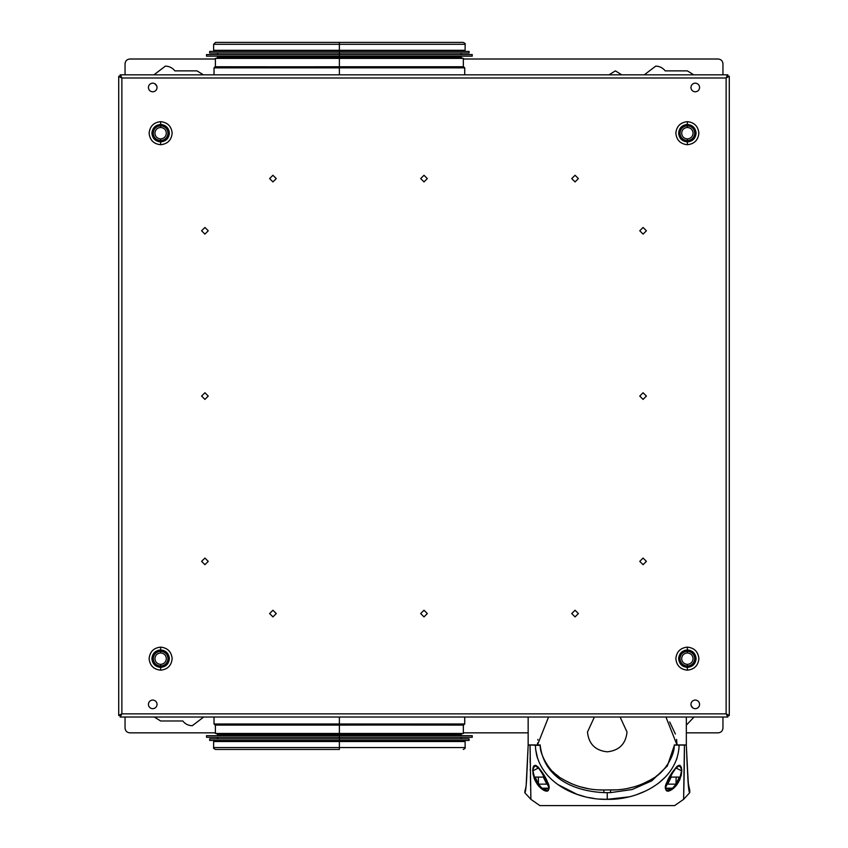 <?xml version="1.0" encoding="UTF-8"?>
<svg xmlns="http://www.w3.org/2000/svg" width="848" height="848" viewBox="0 0 848 848"><rect width="100%" height="100%" fill="white"/><g stroke="black" fill="none" stroke-linecap="round" stroke-linejoin="round"><path stroke-width="1.27" d="M165.381 66.123L153.944 74.825L165.381 66.123C169.282 66.229 172.451 67.808 174.868 70.872C172.451 67.808 169.282 66.229 165.381 66.123M155.036 83.793L156.912 86.295L155.036 83.793M655.727 66.123L644.289 74.825L655.727 66.123C659.627 66.229 662.797 67.808 665.214 70.872C662.797 67.808 659.627 66.229 655.727 66.123M621.764 74.825L615.394 70.872L609.012 74.825L615.394 70.872L621.764 74.825M125.048 74.825L125.048 63.759C125.345 60.897 126.935 59.307 129.797 59.01L215.403 59.01L129.797 59.01C126.935 59.307 125.345 60.897 125.048 63.759L125.048 74.825M463.347 59.01L718.203 59.01C721.065 59.307 722.655 60.897 722.952 63.759C722.655 60.897 721.065 59.307 718.203 59.01M687.368 70.872L665.214 70.872L687.368 70.872L693.738 74.825M197.022 70.872L174.868 70.872L197.022 70.872L203.393 74.825M722.952 74.825L722.952 63.759M215.403 59.01L129.797 59.01M339.38 67.861L214.025 67.861L339.38 67.861L339.38 66.918L214.968 66.918L463.782 66.918L339.38 66.918L339.38 67.861L464.725 67.861L339.38 67.861L339.38 74.825L339.38 67.861M215.244 66.918L339.38 66.759L339.38 58.374L463.347 58.374L463.347 66.759L339.38 66.759L339.38 58.374L215.403 58.374L215.403 66.759L463.506 66.918M209.668 51.421L209.668 53L339.38 53L339.38 54.579L206.509 54.579L472.241 54.579L339.38 54.579L339.38 56.159L339.38 51.421L209.668 51.421L339.38 51.421L339.38 50.308L339.38 51.421L469.082 51.421L339.38 51.421L339.38 53L469.082 53L469.082 51.421M206.509 54.579L206.509 56.159L472.241 56.159L472.241 54.579M339.38 44.297L213.622 44.297L339.38 44.297L339.38 42.4L215.519 42.4L463.231 42.4L339.38 42.4L339.38 44.297L465.128 44.297L339.38 44.297L339.38 50.308L339.38 44.297M215.519 42.4L213.622 44.297L213.622 50.308L465.128 50.308L465.128 44.297C465.658 43.916 465.033 43.28 463.231 42.4M461.174 56.159L461.174 57.272L339.38 57.272L339.38 56.159L339.38 58.215L216.632 58.215L217.576 57.272L461.174 57.272L462.118 58.215L339.38 58.215L339.38 57.272L217.576 57.272L217.576 56.159M686.339 725.125L694.056 717.026L686.339 725.125M692.964 708.059L691.088 705.547L692.964 708.059M192.273 725.718L203.711 717.026L192.273 725.718C188.373 725.623 185.203 724.044 182.786 720.98C185.203 724.044 188.373 725.623 192.273 725.718M129.797 732.842C126.935 732.534 125.345 730.955 125.048 728.093C125.345 730.955 126.935 732.534 129.797 732.842L215.403 732.842M722.952 717.026L722.952 728.093C722.655 730.955 721.065 732.534 718.203 732.842L686.339 732.842L718.203 732.842C721.065 732.534 722.655 730.955 722.952 728.093L722.952 717.026M463.347 732.842L528.156 732.842M160.632 720.98L182.786 720.98L160.632 720.98L154.262 717.026M686.339 732.842L718.203 732.842M125.048 717.026L125.048 728.093M339.38 723.98L464.725 723.98L339.38 723.98L339.38 724.934L463.782 724.934L339.38 725.093L214.968 724.934L339.38 724.934L339.38 723.98L214.025 723.98L339.38 723.98L339.38 717.026L339.38 723.98M463.506 724.934L339.38 725.093L339.38 733.467L215.403 733.467L215.403 725.093L339.38 725.093L339.38 733.467L463.347 733.467L463.347 725.093L215.244 724.934M469.082 740.431L469.082 738.852L339.38 738.852L339.38 737.272L472.241 737.272L206.509 737.272L339.38 737.272L339.38 735.682L339.38 740.431L469.082 740.431L339.38 740.431L339.38 741.534L339.38 740.431L209.668 740.431L339.38 740.431L339.38 738.852L209.668 738.852L209.668 740.431M472.241 737.272L472.241 735.682L206.509 735.682L206.509 737.272M339.38 747.554L465.128 747.554L339.38 747.554L339.38 749.452L215.519 749.452L339.38 749.452L339.38 747.554L213.622 747.554L339.38 747.554L339.38 741.534L339.38 747.554M463.231 749.452C464.969 748.657 465.605 748.021 465.128 747.554L465.128 741.534L213.622 741.534L213.622 747.554C213.155 748.031 213.781 748.657 215.519 749.452M217.576 735.682L217.576 734.58L339.38 734.58L339.38 735.682L339.38 733.626L462.118 733.626L461.174 734.58L217.576 734.58L216.632 733.626L339.38 733.626L339.38 734.58L461.174 734.58L461.174 735.682M160.632 141.923C155.375 141.362 152.46 138.457 151.909 133.189C152.46 127.931 155.375 125.016 160.632 124.465L160.632 121.667C153.689 122.398 149.842 126.246 149.11 133.189C149.842 140.143 153.689 143.98 160.632 144.722L160.632 141.923C165.901 141.362 168.805 138.457 169.367 133.189C168.805 127.931 165.901 125.016 160.632 124.465L160.632 125.78C165.106 126.246 167.586 128.716 168.052 133.189C167.586 137.662 165.106 140.143 160.632 140.609L160.632 141.923L160.632 140.609C165.106 140.143 167.586 137.662 168.052 133.189C167.586 128.716 165.106 126.246 160.632 125.78L160.632 127.454C164.099 127.815 166.007 129.733 166.378 133.189C166.007 136.655 164.099 138.563 160.632 138.934L160.632 140.609L160.632 138.934C164.099 138.563 166.007 136.655 166.378 133.189C166.007 129.733 164.099 127.815 160.632 127.454C157.177 127.815 155.258 129.733 154.898 133.189C155.258 136.655 157.177 138.563 160.632 138.934C157.177 138.563 155.258 136.655 154.898 133.189C155.258 129.733 157.177 127.815 160.632 127.454L160.632 125.78C156.159 126.246 153.689 128.716 153.223 133.189C153.689 137.662 156.159 140.143 160.632 140.609C156.159 140.143 153.689 137.662 153.223 133.189C153.689 128.716 156.159 126.246 160.632 125.78L160.632 124.465C155.375 125.016 152.46 127.931 151.909 133.189C152.46 138.457 155.375 141.362 160.632 141.923L160.632 144.722C167.586 143.98 171.423 140.143 172.165 133.189C171.423 126.246 167.586 122.398 160.632 121.667L160.632 124.465C165.901 125.016 168.805 127.931 169.367 133.189C168.805 138.457 165.901 141.362 160.632 141.923M687.368 141.923C682.099 141.362 679.195 138.457 678.633 133.189C679.195 127.931 682.099 125.016 687.368 124.465L687.368 121.667C680.414 122.398 676.577 126.246 675.835 133.189C676.577 140.143 680.414 143.98 687.368 144.722L687.368 141.923C692.625 141.362 695.54 138.457 696.091 133.189C695.54 127.931 692.625 125.016 687.368 124.465L687.368 125.78C691.841 126.246 694.311 128.716 694.777 133.189C694.311 137.662 691.841 140.143 687.368 140.609L687.368 141.923L687.368 140.609C691.841 140.143 694.311 137.662 694.777 133.189C694.311 128.716 691.841 126.246 687.368 125.78L687.368 127.454C690.823 127.815 692.742 129.733 693.102 133.189C692.742 136.655 690.823 138.563 687.368 138.934L687.368 140.609L687.368 138.934C690.823 138.563 692.742 136.655 693.102 133.189C692.742 129.733 690.823 127.815 687.368 127.454C683.901 127.815 681.993 129.733 681.622 133.189C681.993 136.655 683.901 138.563 687.368 138.934C683.901 138.563 681.993 136.655 681.622 133.189C681.993 129.733 683.901 127.815 687.368 127.454L687.368 125.78C682.894 126.246 680.414 128.716 679.948 133.189C680.414 137.662 682.894 140.143 687.368 140.609C682.894 140.143 680.414 137.662 679.948 133.189C680.414 128.716 682.894 126.246 687.368 125.78L687.368 124.465C682.099 125.016 679.195 127.931 678.633 133.189C679.195 138.457 682.099 141.362 687.368 141.923L687.368 144.722C694.311 143.98 698.158 140.143 698.89 133.189C698.158 126.246 694.311 122.398 687.368 121.667L687.368 124.465C692.625 125.016 695.54 127.931 696.091 133.189C695.54 138.457 692.625 141.362 687.368 141.923M687.368 649.928C692.625 650.48 695.54 653.395 696.091 658.652C695.54 663.92 692.625 666.825 687.368 667.387L687.368 670.174C694.311 669.443 698.158 665.606 698.89 658.652C698.158 651.709 694.311 647.861 687.368 647.13L687.368 649.928C682.099 650.48 679.195 653.395 678.633 658.652C679.195 663.92 682.099 666.825 687.368 667.387L687.368 666.072C682.894 665.595 680.414 663.125 679.948 658.652C680.414 654.179 682.894 651.709 687.368 651.232L687.368 649.928L687.368 651.232C682.894 651.709 680.414 654.179 679.948 658.652C680.414 663.125 682.894 665.595 687.368 666.072L687.368 664.397C683.901 664.026 681.993 662.118 681.622 658.652C681.993 655.197 683.901 653.278 687.368 652.918L687.368 651.232L687.368 652.918C683.901 653.278 681.993 655.197 681.622 658.652C681.993 662.118 683.901 664.026 687.368 664.397C690.823 664.026 692.742 662.118 693.102 658.652C692.742 655.197 690.823 653.278 687.368 652.918C690.823 653.278 692.742 655.197 693.102 658.652C692.742 662.118 690.823 664.026 687.368 664.397L687.368 666.072C691.841 665.595 694.311 663.125 694.777 658.652C694.311 654.179 691.841 651.709 687.368 651.232C691.841 651.709 694.311 654.179 694.777 658.652C694.311 663.125 691.841 665.595 687.368 666.072L687.368 667.387C692.625 666.825 695.54 663.92 696.091 658.652C695.54 653.395 692.625 650.48 687.368 649.928L687.368 647.13C680.414 647.861 676.577 651.709 675.835 658.652C676.577 665.606 680.414 669.443 687.368 670.174L687.368 667.387C682.099 666.825 679.195 663.92 678.633 658.652C679.195 653.395 682.099 650.48 687.368 649.928M152.725 83.125C150.107 83.411 148.654 84.853 148.379 87.482C148.654 90.1 150.107 91.552 152.725 91.828C155.354 91.552 156.806 90.1 157.081 87.482C156.806 84.853 155.354 83.411 152.725 83.125C155.354 83.411 156.806 84.853 157.081 87.482C156.806 90.1 155.354 91.552 152.725 91.828C150.107 91.552 148.654 90.1 148.379 87.482C148.654 84.853 150.107 83.411 152.725 83.125M695.275 83.125C692.646 83.411 691.194 84.853 690.919 87.482C691.194 90.1 692.646 91.552 695.275 91.828C697.893 91.552 699.346 90.1 699.621 87.482C699.346 84.853 697.893 83.411 695.275 83.125C697.893 83.411 699.346 84.853 699.621 87.482C699.346 90.1 697.893 91.552 695.275 91.828C692.646 91.552 691.194 90.1 690.919 87.482C691.194 84.853 692.646 83.411 695.275 83.125M695.275 700.013C692.646 700.289 691.194 701.741 690.919 704.37C691.194 706.988 692.646 708.44 695.275 708.716C697.893 708.44 699.346 706.988 699.621 704.37C699.346 701.741 697.893 700.289 695.275 700.013C697.893 700.289 699.346 701.741 699.621 704.37C699.346 706.988 697.893 708.44 695.275 708.716C692.646 708.44 691.194 706.988 690.919 704.37C691.194 701.741 692.646 700.289 695.275 700.013M152.725 700.013C150.107 700.289 148.654 701.741 148.379 704.37C148.654 706.988 150.107 708.44 152.725 708.716C155.354 708.44 156.806 706.988 157.081 704.37C156.806 701.741 155.354 700.289 152.725 700.013C155.354 700.289 156.806 701.741 157.081 704.37C156.806 706.988 155.354 708.44 152.725 708.716C150.107 708.44 148.654 706.988 148.379 704.37C148.654 701.741 150.107 700.289 152.725 700.013M272.939 175.271L269.622 178.589L272.939 181.907L276.268 178.589L272.939 175.271L276.268 178.589L272.939 181.907L269.622 178.589L272.939 175.271M575.061 175.271L571.732 178.589L575.061 181.907L578.378 178.589L575.061 175.271L578.378 178.589L575.061 181.907L571.732 178.589L575.061 175.271M424 175.271L420.682 178.589L424 181.907L427.318 178.589L424 175.271L427.318 178.589L424 181.907L420.682 178.589L424 175.271M204.93 558.058L201.601 561.376L204.93 564.694L208.248 561.376L204.93 558.058L208.248 561.376L204.93 564.694L201.601 561.376L204.93 558.058M204.93 227.465L201.601 230.783L204.93 234.112L208.248 230.783L204.93 227.465L208.248 230.783L204.93 234.112L201.601 230.783L204.93 227.465M204.93 392.762L201.601 396.08L204.93 399.408L208.248 396.08L204.93 392.762L208.248 396.08L204.93 399.408L201.601 396.08L204.93 392.762M575.061 610.253L571.732 613.57L575.061 616.899L578.378 613.57L575.061 610.253L578.378 613.57L575.061 616.899L571.732 613.57L575.061 610.253M272.939 610.253L269.622 613.57L272.939 616.899L276.268 613.57L272.939 610.253L276.268 613.57L272.939 616.899L269.622 613.57L272.939 610.253M424 610.253L420.682 613.57L424 616.899L427.318 613.57L424 610.253L427.318 613.57L424 616.899L420.682 613.57L424 610.253M643.07 392.762L639.752 396.08L643.07 399.408L646.399 396.08L643.07 392.762L646.399 396.08L643.07 399.408L639.752 396.08L643.07 392.762M643.07 558.058L639.752 561.376L643.07 564.694L646.399 561.376L643.07 558.058L646.399 561.376L643.07 564.694L639.752 561.376L643.07 558.058M643.07 227.465L639.752 230.783L643.07 234.112L646.399 230.783L643.07 227.465L646.399 230.783L643.07 234.112L639.752 230.783L643.07 227.465M160.632 649.928C165.901 650.48 168.805 653.395 169.367 658.652C168.805 663.92 165.901 666.825 160.632 667.387L160.632 670.174C167.586 669.443 171.423 665.606 172.165 658.652C171.423 651.709 167.586 647.861 160.632 647.13L160.632 649.928C155.375 650.48 152.46 653.395 151.909 658.652C152.46 663.92 155.375 666.825 160.632 667.387L160.632 666.072C156.159 665.595 153.689 663.125 153.223 658.652C153.689 654.179 156.159 651.709 160.632 651.232L160.632 649.928L160.632 651.232C156.159 651.709 153.689 654.179 153.223 658.652C153.689 663.125 156.159 665.595 160.632 666.072L160.632 664.397C157.177 664.026 155.258 662.118 154.898 658.652C155.258 655.197 157.177 653.278 160.632 652.918L160.632 651.232L160.632 652.918C157.177 653.278 155.258 655.197 154.898 658.652C155.258 662.118 157.177 664.026 160.632 664.397C164.099 664.026 166.007 662.118 166.378 658.652C166.007 655.197 164.099 653.278 160.632 652.918C164.099 653.278 166.007 655.197 166.378 658.652C166.007 662.118 164.099 664.026 160.632 664.397L160.632 666.072C165.106 665.595 167.586 663.125 168.052 658.652C167.586 654.179 165.106 651.709 160.632 651.232C165.106 651.709 167.586 654.179 168.052 658.652C167.586 663.125 165.106 665.595 160.632 666.072L160.632 667.387C165.901 666.825 168.805 663.92 169.367 658.652C168.805 653.395 165.901 650.48 160.632 649.928L160.632 647.13C153.689 647.861 149.842 651.709 149.11 658.652C149.842 665.606 153.689 669.443 160.632 670.174L160.632 667.387C155.375 666.825 152.46 663.92 151.909 658.652C152.46 653.395 155.375 650.48 160.632 649.928M728.019 715.595L726.121 713.857L729.216 715.383L726.121 713.857L727.86 717.026L120.14 717.026L120.14 715.754L120.14 717.026L727.86 717.026L727.86 715.754L726.121 713.857L728.019 715.595L729.28 715.595L729.28 76.246L726.121 77.995L121.879 77.995L118.72 76.246L119.981 76.246L121.879 77.995L119.981 76.246L118.964 76.68L121.879 77.995L726.121 77.995L727.86 74.825L120.14 74.825L121.879 77.995L120.14 76.087L120.14 74.825L727.86 74.825L727.86 76.087L726.831 76.087L727.86 76.087L726.121 77.995L726.121 713.857L727.86 715.754L727.86 717.026L726.121 713.857L121.879 713.857L119.981 715.595L121.879 713.857L118.964 715.161L119.981 715.595M121.169 76.087L120.14 76.087L121.169 76.087M120.14 715.754L121.879 713.857L120.14 715.754M120.236 717.005L121.879 713.857L120.236 717.005M118.72 715.595L118.72 76.246L118.72 715.595L121.879 713.857L121.879 77.995L121.879 713.857L726.121 713.857L726.121 77.995L728.019 76.246L726.121 77.995L729.28 76.246L728.019 76.246L729.28 76.246L729.28 715.595M160.632 144.722C153.689 143.98 149.842 140.143 149.11 133.189C149.842 126.246 153.689 122.398 160.632 121.667C167.586 122.398 171.423 126.246 172.165 133.189C171.423 140.143 167.586 143.98 160.632 144.722M687.368 121.667C694.311 122.398 698.158 126.246 698.89 133.189C698.158 140.143 694.311 143.98 687.368 144.722C680.414 143.98 676.577 140.143 675.835 133.189C676.577 126.246 680.414 122.398 687.368 121.667M687.368 647.13C694.311 647.861 698.158 651.709 698.89 658.652C698.158 665.606 694.311 669.443 687.368 670.174C680.414 669.443 676.577 665.606 675.835 658.652C676.577 651.709 680.414 647.861 687.368 647.13M160.632 670.174C153.689 669.443 149.842 665.606 149.11 658.652C149.842 651.709 153.689 647.861 160.632 647.13C167.586 647.861 171.423 651.709 172.165 658.652C171.423 665.606 167.586 669.443 160.632 670.174M615.955 798.954L628.591 796.908L607.242 799.346C638.841 800.162 678.124 780.701 679.1 745.116C678.124 780.701 638.841 800.162 607.242 799.346C575.644 800.162 536.371 780.701 535.395 745.116L530.064 745.116L530.89 799.346L539.869 805.6L674.626 805.6L683.605 799.346L684.431 745.116L679.1 745.116L678.909 749.102M673.683 788.195C661.705 797.692 664.207 782.46 673.683 770.44L676.513 766.91L679.142 765.225L681.262 767.101L681.75 771.638L681.262 767.101L680.064 765.405L677.912 765.723L676.513 766.91L673.683 770.44L665.288 788.195L673.683 788.195L676.799 784.835L673.683 788.195M681.548 773.63L679.746 779.8L676.799 784.835L679.746 779.8L681.75 771.638M532.798 769.147L533.021 774.054L534.865 780.054L537.399 784.432L540.812 788.195L537.399 784.432L534.865 780.054L532.724 770.419L533.307 766.899L533.954 765.786L535.682 765.288L540.812 770.44C550.288 782.46 552.79 797.703 540.812 788.195L549.207 788.195L540.812 770.44L538.067 767.005L535.682 765.288L533.954 765.786L532.724 770.885M539.381 786.827L538.544 785.895M545.359 790.908L540.812 788.195L538.31 785.608M537.399 784.432L534.865 780.054L537.399 784.432M534.314 778.729L534.049 778.04M686.371 745.986L686.212 745.116L684.431 745.116L683.605 799.346L689.742 792.668L689.689 789.986L689.689 790.622L688.894 789.986L689.678 789.986L689.678 791.025M686.965 760.561L688.385 783.849L689.657 789.986L688.873 789.986M689.689 790.622L689.742 792.668L683.605 799.346L674.626 805.6L539.869 805.6L530.89 799.346L524.753 792.668L530.89 799.346L530.074 747.777M546.388 791.12L545.762 791.014M544.013 790.378L543.027 789.827M681.771 770.429L681.728 769.507M677.107 757.847L676.312 760.147M637.42 794.353L645.561 791.036M540.717 749.579L540.049 745.116L535.395 745.116C536.371 780.701 575.644 800.162 607.242 799.346L607.242 792.668L607.274 799.346M593.971 798.413L588.904 797.555L593.971 798.413M557.719 784.464L577.064 794.353L584.378 796.537L580.106 795.35M535.586 749.123L537.664 758.706M537.197 757.253L536.413 754.243M527.361 764.451L527.297 765.733M527.244 767.016L527.202 767.875M527.138 769.062L527.106 769.698M527.901 751.36L528.124 746.06M528.071 747.162L528.028 748.148M527.88 751.826L527.795 754.042M527.785 754.222L527.753 754.911M527.509 760.995L527.477 761.621M530.17 762.172L530.117 757.232M530.138 758.949L530.18 762.67M530.265 769.157L530.286 770.599M530.392 776.397L530.583 786.064M530.7 791.014L530.647 788.969M530.774 794.364L530.837 797.078L530.774 794.364M530.848 797.65L530.869 798.434M524.817 792.021L525.633 789.986M527.371 764.165L527.414 763.2M527.816 753.353L527.848 752.611M525.601 789.986L524.806 790.622M524.827 792.604L526.152 785.555L528.124 746.049L526.608 779.492C526.067 788.068 525.463 792.435 524.827 792.604L524.753 792.668M530.074 747.671L530.064 745.116L528.24 745.116L528.124 745.986M616.337 789.827L603.914 789.986L603.861 792.604C576.682 791.375 544.67 779.948 540.282 746.049L540.282 746.039C544.67 779.948 576.682 791.375 603.861 792.604L603.914 789.986C588.48 790.198 574.234 786.276 561.153 778.241C548.836 772.38 539.392 752.505 540.293 746.049L540.293 746.049C539.392 752.505 548.836 772.38 561.153 778.241C574.234 786.276 588.48 790.198 603.914 789.986L598.179 789.827M588.12 788.64L579.894 786.711M571.891 783.902L563.443 779.672M559.002 776.768L555.567 774.086M554.857 773.471L552.917 771.68M679.068 746.749L679.1 745.127L674.446 745.116L667.334 765.977L651.826 780.817L632.11 789.53L610.634 792.604L610.443 789.986L610.634 792.604L632.11 789.53L651.826 780.817L667.334 765.977L674.202 746.049C674.584 754.858 665.182 772.009 653.342 778.241C640.261 786.276 626.015 790.198 610.581 789.986L610.581 789.986C626.015 790.198 640.261 786.276 653.342 778.241C665.182 772.009 674.584 754.858 674.202 746.049L674.033 747.862M674.012 747.968L673.556 750.766M662.977 770.27L662.065 771.203M661.567 771.691L659.627 773.482M657.857 774.966L655.992 776.397M651.126 779.619L642.424 783.976M634.474 786.753L628.209 788.28M610.634 792.604L607.242 792.668L610.634 792.604M603.861 792.604L607.242 792.668L603.861 792.604M561.079 786.721L568.584 790.866M600.098 799.081L607.242 799.346M658.387 783.276L665.479 776.959M684.431 745.572L684.357 758.949M684.294 764.737L684.23 769.168M684.198 770.917L684.113 776.238M684.05 779.503L683.933 785.089M683.901 786.191L683.636 798.212M530.445 779.503L530.382 776.005M681.05 776.047L681.294 775.04M689.668 792.604C689.064 792.435 688.502 788.555 687.982 780.976L686.371 746.049L688.343 785.555L689.668 792.604L688.862 789.986M689.678 791.65L689.678 792.255M687.103 763.857L686.954 760.2M686.944 759.946L686.891 758.78M686.869 758.101L686.785 755.939M686.732 754.741L686.7 754.052M686.668 753.236L686.594 751.222M686.827 757.063L686.944 759.861M683.647 797.364L683.87 787.781M683.912 785.767L684.135 774.966M684.209 770.207L684.431 745.116M689.689 789.986L688.396 783.955L687.124 764.196M546.472 779.927L548.974 788.025L543.271 789.785L535.152 780.319L532.957 770.79L538.522 767.938L546.472 779.927M546.79 784.135L543.303 777.086L546.79 784.135L538.501 784.135L538.332 777.33L538.501 784.135L535.183 777.086L538.501 784.135L546.79 784.135M546.483 780.319C543.176 773.111 539.445 768.277 535.289 765.839C532.173 768.309 532.12 773.132 535.152 780.319C540.886 793.675 555.101 793.664 546.483 780.319M535.183 777.086L543.303 777.086M679.343 780.319L671.224 789.795L665.521 788.025L668.023 779.927L675.951 767.959L681.538 770.79L679.343 780.319C682.375 773.111 682.322 768.277 679.163 765.839C675.029 768.309 671.309 773.132 668.012 780.319C659.384 793.675 673.609 793.664 679.343 780.319M676.163 777.33L675.994 784.135L679.312 777.086L675.994 784.135L676.163 777.33M667.705 784.135L675.994 784.135L667.705 784.135L671.192 777.086L667.705 784.135M671.192 777.086L679.312 777.086M540.24 744.957L528.156 744.926L528.156 717.026L528.156 744.926L540.24 745.424M537.823 740.081L537.918 739.414L537.823 740.081M675.39 734.018L669.687 721.955M676.577 739.435L677.001 744.926L686.339 744.926L686.339 717.026L686.339 745.657M627.022 732.047L620.1 717.026L627.022 732.047C625.76 743.972 619.167 750.565 607.242 751.816C595.328 750.565 588.735 743.972 587.473 732.047L594.395 717.026L587.473 732.047C588.735 743.972 595.328 750.565 607.242 751.816C619.167 750.565 625.76 743.972 627.022 732.047M537.494 744.926L548.561 717.026L537.494 744.926L537.558 742.965M528.156 745.71L528.156 744.926L535.279 745.127M535.279 745.042L530.53 744.989M683.965 744.989L677.001 744.926L665.934 717.026L677.001 744.926L676.916 742.668M677.001 744.926L674.255 744.957L677.001 744.926M214.968 66.918L214.025 67.861L214.025 74.825M464.725 74.825L464.725 67.861L463.782 66.918M214.417 50.308L214.417 51.421M464.333 50.308L464.333 51.421M461.174 53L461.174 54.579M217.576 53L217.576 54.579M463.782 724.934L464.725 723.98L464.725 717.026M214.025 717.026L214.025 723.98L214.968 724.934M464.333 741.534L464.333 740.431M214.417 741.534L214.417 740.431M217.576 738.852L217.576 737.272M461.174 738.852L461.174 737.272M527.382 763.963L527.361 764.536M689.753 789.986L689.742 792.668M687.134 764.536L687.113 763.963M548.942 786.234L548.974 788.015M533.01 767.896L532.957 770.79M665.553 786.234L665.521 788.015M681.485 767.896L681.538 770.79"/></g></svg>
